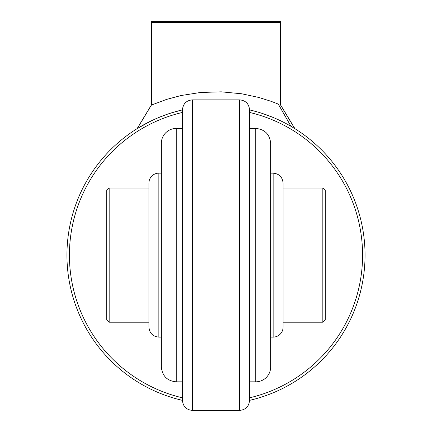 <?xml version="1.0" encoding="UTF-8"?>
<svg xmlns="http://www.w3.org/2000/svg" width="432" height="432" viewBox="0 0 432 432"><rect width="100%" height="100%" fill="white"/><g stroke="black" fill="none" stroke-linecap="round" stroke-linejoin="round"><path stroke-width="0.65" d="M179.939 110.495L171.601 112.833M166.028 114.696L157.577 117.995M158.382 117.655L162.853 115.862M280.595 104.933L294.894 128.655L290.941 126.274L278.289 104.09L270.95 101.266L258.865 97.475L241.709 93.782L221.216 91.827L200.351 92.502L181.094 95.521L166.52 99.419L151.405 105.062L151.405 22.345L280.595 22.345L280.595 21.6L151.405 21.6L151.405 22.345M266.76 114.977L262.078 113.368M174.836 111.866L168.998 113.67M162.983 115.814L158.895 117.439M153.965 119.588L153.544 119.783M151.405 120.787L137.392 128.477M138.688 127.683L139.768 127.035M147.798 122.585L148.354 122.299M257.002 111.823L249.539 109.895A149.062 149.062 0 0 1 249.539 400.367M282.49 121.716L277.339 119.275M267.975 115.425L262.046 113.357M182.336 109.917L171.979 112.72M162.621 115.954L156.038 118.66M148.684 122.132L144.455 124.357L148.684 122.132M141.194 126.198L138.596 127.742L141.188 126.198M278.068 119.605L278.489 119.799M280.217 120.609L281.313 121.138M262.003 113.346L273.073 117.428L262.003 113.346M277.787 119.475L280.595 120.793L277.787 119.475M182.461 109.89A149.062 149.062 0 0 0 182.461 400.367L182.461 109.793C183.049 103.756 186.365 100.445 192.397 99.857L192.397 410.4C186.365 409.811 183.049 406.501 182.461 400.464C183.049 406.501 186.365 409.811 192.397 410.4L239.603 410.4C245.635 409.811 248.951 406.501 249.539 400.464L249.539 109.793C248.951 103.756 245.635 100.445 239.603 99.857L239.603 410.4C245.635 409.811 248.951 406.501 249.539 400.464L249.539 381.829L255.749 381.829A14.904 14.904 0 0 0 270.653 366.925L270.653 143.332C269.773 134.276 264.805 129.308 255.749 128.428L255.749 381.829M182.461 397.818A146.578 146.578 0 0 1 182.461 112.439M249.539 112.439A146.578 146.578 0 0 1 249.539 397.818M322.828 322.207L325.312 319.723L325.312 190.534L322.828 188.05L322.828 322.207L283.079 322.207L283.079 188.05L322.828 188.05M109.172 188.05L106.688 190.534L106.688 319.723L109.172 322.207L109.172 188.05L148.921 188.05M273.137 337.111A9.936 9.936 0 0 0 283.079 327.175L283.079 183.082C282.49 177.044 279.175 173.734 273.137 173.146L273.137 337.111L270.653 337.111L270.653 366.925M270.653 173.146L273.137 173.146M158.863 173.146A9.936 9.936 0 0 0 148.921 183.082L148.921 327.175C149.51 333.212 152.825 336.523 158.863 337.111L158.863 173.146L161.347 173.146M249.539 128.428L255.749 128.428M176.251 128.428A14.904 14.904 0 0 0 161.347 143.332L161.347 366.925C162.227 375.98 167.195 380.948 176.251 381.829L176.251 128.428L182.461 128.428M151.405 104.933L137.111 128.655M151.405 105.062L137.284 128.547M280.595 22.345L280.595 105.062L294.732 128.558M148.921 322.207L109.172 322.207M161.347 337.111L158.863 337.111M182.461 381.829L176.251 381.829M239.603 99.857L192.397 99.857"/></g></svg>
